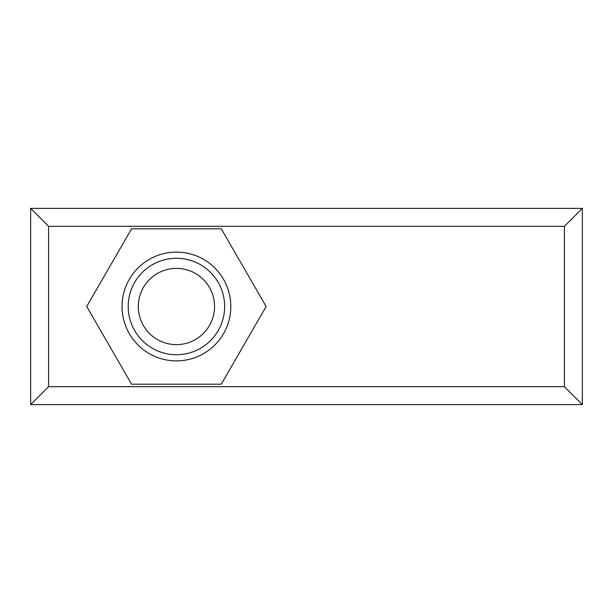 <?xml version="1.0" encoding="UTF-8"?>
<svg xmlns="http://www.w3.org/2000/svg" width="613" height="613" viewBox="0 0 613 613"><rect width="100%" height="100%" fill="white"/><g stroke="black" fill="none" stroke-linecap="round" stroke-linejoin="round"><path stroke-width="0.92" d="M221.278 228.81L266.134 306.5L221.278 384.19L131.573 384.19L86.717 306.5L131.573 228.81L221.278 228.81M122.041 306.5A54.388 54.388 0 0 1 176.421 252.112A54.388 54.388 0 0 1 230.81 306.5A54.388 54.388 0 0 1 176.421 360.888A54.388 54.388 0 0 1 122.041 306.5M128.209 306.5A48.22 48.22 0 0 1 176.421 258.28A48.22 48.22 0 0 1 224.642 306.5A48.22 48.22 0 0 1 176.421 354.72A48.22 48.22 0 0 1 128.209 306.5M138.3 306.5A38.129 38.129 0 0 1 176.421 268.371A38.129 38.129 0 0 1 214.55 306.5A38.129 38.129 0 0 1 176.421 344.629A38.129 38.129 0 0 1 138.3 306.5M30.65 208.382L48.588 226.327L564.412 226.327L582.35 208.382L30.65 208.382L30.65 404.618L582.35 404.618L582.35 208.382M564.412 226.327L564.412 386.673L48.588 386.673L30.65 404.618M564.412 386.673L582.35 404.618M48.588 386.673L48.588 226.327"/></g></svg>
